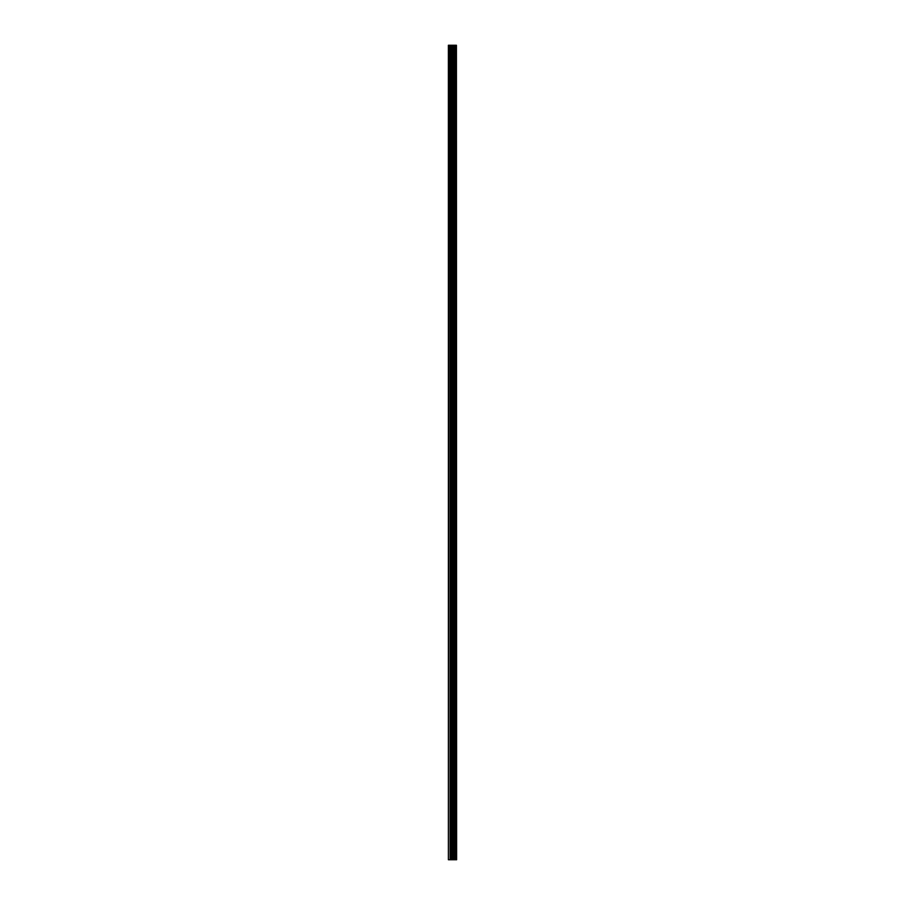 <?xml version="1.0" encoding="UTF-8"?>
<svg xmlns="http://www.w3.org/2000/svg" width="905" height="905" viewBox="0 0 905 905"><rect width="100%" height="100%" fill="white"/><g stroke="black" fill="none" stroke-linecap="round" stroke-linejoin="round"><path stroke-width="1.36" d="M456.425 45.25L456.618 859.75L456.425 45.25L448.382 45.25L448.382 859.75L448.846 45.25M448.846 859.75L456.425 859.75M456.267 859.75L456.267 45.25M453.665 859.75L453.665 45.25M453.507 859.75L453.507 45.25M455.532 859.75L455.532 45.25M455.464 859.75L455.464 45.25M455.385 859.75L455.385 45.25M455.215 859.75L455.215 45.25M454.717 859.75L454.717 45.25M454.559 859.75L454.559 45.25M454.48 859.75L454.48 45.25M454.412 859.75L454.412 45.25M453.156 859.75L453.156 45.25M452.828 859.75L452.828 45.25M452.093 859.75L452.093 45.25M451.765 859.75L451.765 45.25M450.43 859.75L450.43 45.25M450.102 859.75L450.102 45.25"/></g></svg>
